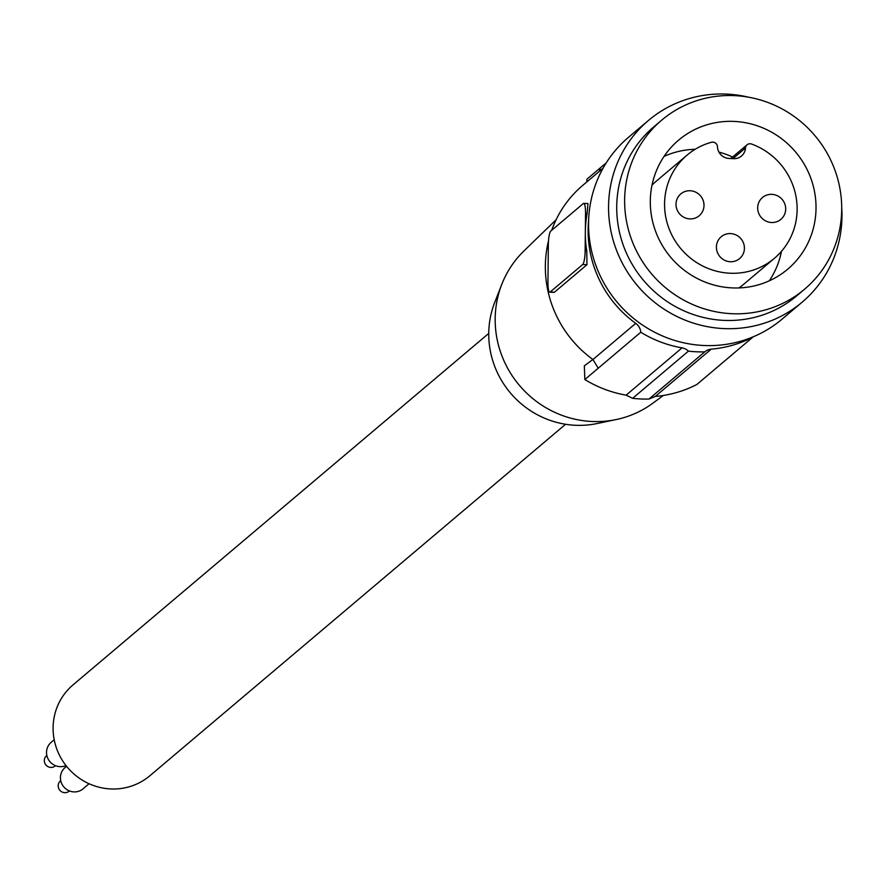 <?xml version="1.0" encoding="UTF-8"?>
<svg xmlns="http://www.w3.org/2000/svg" width="886" height="886" viewBox="0 0 886 886"><rect width="100%" height="100%" fill="white"/><g stroke="black" fill="none" stroke-linecap="round" stroke-linejoin="round"><path stroke-width="1.33" d="M841.7 207.291A119.001 115.036 -130.2 0 1 802.096 302.215L782.094 319.126A119.001 115.036 -130.2 0 1 704.038 345.507A119.001 115.036 -130.2 0 1 595.802 265.246A119.001 115.036 -130.2 0 1 628.44 137.374L648.43 120.474A119.001 115.036 -130.2 0 1 726.487 94.093A119.001 115.036 -130.2 0 1 748.615 97.205M802.096 302.215A119.001 115.036 -130.2 0 1 724.039 328.595A119.001 115.036 -130.2 0 1 615.792 248.335A119.001 115.036 -130.2 0 1 648.43 120.474M804.621 289.168L796.713 295.858A110.672 106.984 -130.2 0 1 724.117 320.389A110.672 106.984 -130.2 0 1 623.456 245.754A110.672 106.984 -130.2 0 1 653.813 126.831L661.709 120.153A110.672 106.984 -130.2 0 1 734.306 95.622A110.672 106.984 -130.2 0 1 834.977 170.256A110.672 106.984 -130.2 0 1 804.621 289.168A110.672 106.984 -130.2 0 1 732.024 313.71A110.672 106.984 -130.2 0 1 631.364 239.065A110.672 106.984 -130.2 0 1 661.709 120.153M732.301 287.906A84.491 81.678 49.8 0 0 787.72 269.178A84.491 81.678 49.8 0 0 810.889 178.396A84.491 81.678 49.8 0 0 734.04 121.415A84.491 81.678 49.8 0 0 678.621 140.143A84.491 81.678 49.8 0 0 655.441 230.925A84.491 81.678 49.8 0 0 732.301 287.906M733.686 158.66A11.895 11.507 49.8 0 0 745.458 148.017A4.762 4.596 49.8 0 1 751.572 144.041A67.591 65.343 -130.2 0 1 795.805 195.551A67.591 65.343 -130.2 0 1 774.486 258.247A67.591 65.343 -130.2 0 1 680.946 248.811A67.591 65.343 -130.2 0 1 687.204 155.017A67.591 65.343 -130.2 0 1 711.447 142.269A4.762 4.596 -130.2 0 1 717.472 146.777A11.895 11.507 49.8 0 0 729.012 158.45L733.686 158.66M774.486 258.247L743.797 284.196A67.591 65.343 -130.2 0 1 738.902 287.939M652.007 185.163A67.591 65.343 -130.2 0 1 656.515 180.965L687.204 155.017M769.269 280.84A84.491 81.678 49.8 0 0 781.463 251.347M732.589 157.032A84.491 81.678 49.8 0 0 718.945 152.093M785.694 209.052A14.276 13.799 -130.2 0 1 765.836 221.024A14.276 13.799 -130.2 0 1 762.469 197.523A14.276 13.799 -130.2 0 1 785.694 209.052M704.005 205.441A14.276 13.799 -130.2 0 1 684.147 217.413A14.276 13.799 -130.2 0 1 680.78 193.923A14.276 13.799 -130.2 0 1 704.005 205.441M744.417 248.279A14.276 13.799 -130.2 0 1 724.56 260.251A14.276 13.799 -130.2 0 1 721.193 236.761A14.276 13.799 -130.2 0 1 744.417 248.279M695.167 149.28A84.491 81.678 49.8 0 0 664.057 156.401M588.625 220.282A111.857 108.136 49.8 0 0 635.738 323.357A11.895 11.507 49.8 0 1 640.766 332.25A116.62 112.743 49.8 0 0 682.054 347.866A11.895 11.507 49.8 0 1 688.433 351.144A119.001 115.036 49.8 0 0 704.769 351.864A11.895 11.507 49.8 0 1 711.214 349.15A116.62 112.743 49.8 0 0 752.79 337.189A11.895 11.507 49.8 0 1 752.823 336.968M592.9 359.483L584.339 365.829L584.838 379.54A116.62 112.743 49.8 0 0 626.136 395.156L682.054 347.866M584.838 379.54L640.766 332.25M586.787 181.94L586.931 179.171L606.245 162.847M599.368 171.308L600.32 167.853M603.078 168.174L582.822 185.296A111.857 108.136 49.8 0 0 551.679 230.305M548.5 240.881A111.857 108.136 49.8 0 0 592.955 359.528L598.227 368.211M582.689 264.515A11.895 2.27 92.5 0 0 585.148 250.816L585.336 232.054A111.857 108.136 49.8 0 1 587.141 213.371L587.961 203.559L583.73 203.381A11.895 2.27 -87.5 0 0 583.331 203.536L550.782 231.058A11.895 2.27 92.5 0 0 548.334 244.757L547.947 282.269A11.895 2.27 -87.5 0 0 549.741 292.192A11.895 2.27 -87.5 0 0 550.14 292.037L582.689 264.515L586.975 264.704L586.742 250.893A111.857 108.136 49.8 0 1 585.336 232.054L585.535 213.304A11.895 2.27 -87.5 0 0 583.73 203.381M553.44 292.181L554.426 292.225L586.975 264.704M556.12 219.739L523.936 250.948A99.963 96.629 49.8 0 0 501.797 284.328A99.963 96.629 49.8 0 0 495.174 318.672A99.963 96.629 49.8 0 0 592.169 421.492A99.963 96.629 49.8 0 0 616.135 419.565A99.963 96.629 49.8 0 0 652.727 403.285L663.392 395.455M501.797 284.328L494.676 302.547A89.442 86.463 49.8 0 0 488.751 333.291A89.442 86.463 49.8 0 0 596.987 423.563L616.135 419.565M565.578 424.272L149.867 775.759A59.495 57.524 -130.2 0 1 110.828 788.95A59.495 57.524 -130.2 0 1 56.715 748.814A59.495 57.524 -130.2 0 1 73.029 684.878L488.751 333.402M89.076 783.733L83.062 788.817A13.921 13.456 -130.2 0 1 61.267 782.515A13.921 13.456 -130.2 0 1 65.088 767.553L66.572 766.301M69.407 790.932L69.108 791.176A6.711 6.49 -130.2 0 1 58.188 785.76A6.711 6.49 -130.2 0 1 60.436 780.92L60.735 780.677M65.985 765.559A13.921 13.456 -130.2 0 1 51.189 742.313L54.201 739.766M55.508 765.681L55.22 765.925A6.711 6.49 -130.2 0 1 44.3 760.509A6.711 6.49 -130.2 0 1 46.548 755.68L46.847 755.426M626.136 395.156L632.626 398.323A119.001 115.036 49.8 0 0 648.973 399.043L655.286 396.441A116.62 112.743 49.8 0 0 696.872 384.48L752.79 337.189M632.626 398.323L688.433 351.144M648.973 399.043L704.769 351.864M732.91 158.627L745.458 148.017M592.955 359.528L635.738 323.357M554.426 292.225L550.14 292.037M585.148 250.816L586.742 250.893M587.141 213.371L585.535 213.304M655.286 396.441L711.214 349.15M730.817 158.528L747.042 144.817M553.971 292.38L549.741 292.192"/></g></svg>
